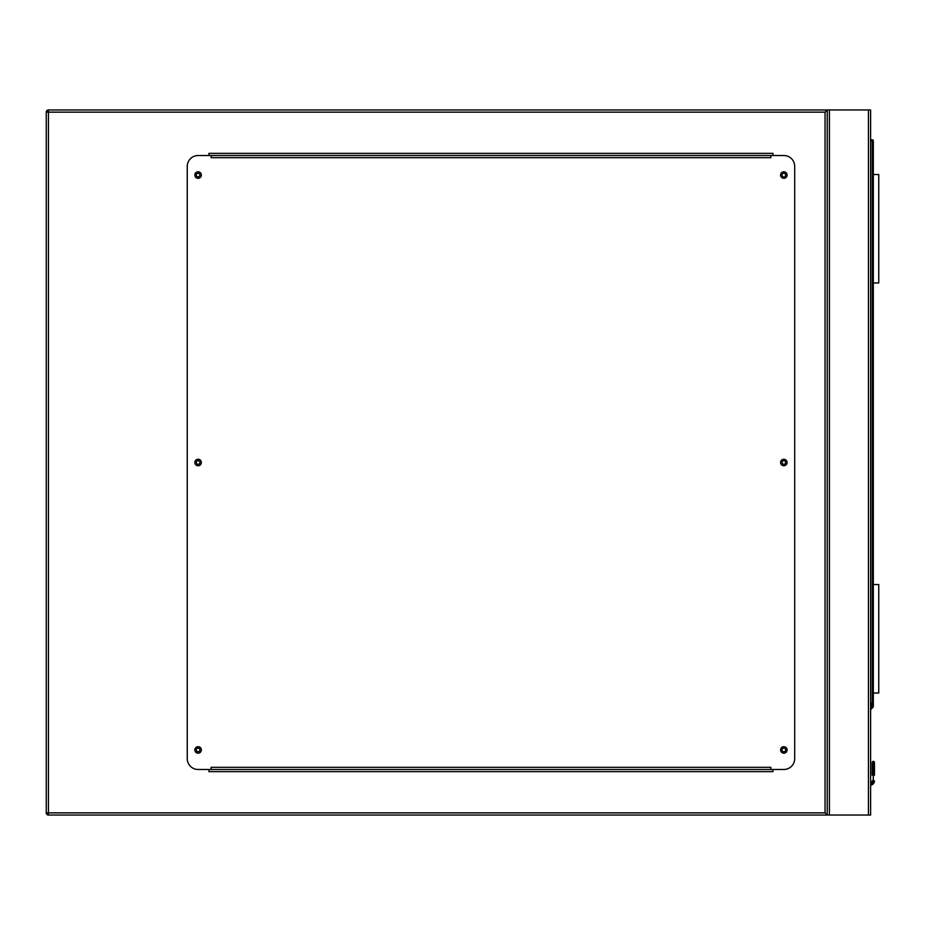 <?xml version="1.0" encoding="UTF-8"?>
<svg xmlns="http://www.w3.org/2000/svg" width="925" height="925" viewBox="0 0 925 925"><rect width="100%" height="100%" fill="white"/><g stroke="black" fill="none" stroke-linecap="round" stroke-linejoin="round"><path stroke-width="1.39" d="M825.054 112.145L48.424 112.145L48.424 109.971L870.61 109.971L870.61 815.029L48.424 815.029L48.424 812.855L825.054 812.855L825.054 112.145L827.228 109.971L827.228 815.029L825.054 812.855M785.626 749.944A1.792 1.792 0 0 0 783.845 748.152A1.792 1.792 0 0 0 782.053 749.944A1.792 1.792 0 0 0 783.845 751.736A1.792 1.792 0 0 0 785.626 749.944M785.626 462.5A1.792 1.792 0 0 0 783.845 460.708A1.792 1.792 0 0 0 782.053 462.5A1.792 1.792 0 0 0 783.845 464.292A1.792 1.792 0 0 0 785.626 462.5M785.626 175.056A1.792 1.792 0 0 0 783.845 173.264A1.792 1.792 0 0 0 782.053 175.056A1.792 1.792 0 0 0 783.845 176.848A1.792 1.792 0 0 0 785.626 175.056M199.892 175.056A1.792 1.792 0 0 0 198.112 173.264A1.792 1.792 0 0 0 196.32 175.056A1.792 1.792 0 0 0 198.112 176.848A1.792 1.792 0 0 0 199.892 175.056M199.892 462.5A1.792 1.792 0 0 0 198.112 460.708A1.792 1.792 0 0 0 196.32 462.5A1.792 1.792 0 0 0 198.112 464.292A1.792 1.792 0 0 0 199.892 462.5M199.892 749.944A1.792 1.792 0 0 0 198.112 748.152A1.792 1.792 0 0 0 196.32 749.944A1.792 1.792 0 0 0 198.112 751.736A1.792 1.792 0 0 0 199.892 749.944M48.424 815.029A2.174 2.174 0 0 1 46.25 812.855A2.174 2.174 0 0 0 48.424 815.029L46.25 812.855L46.25 112.145L48.424 109.971A2.174 2.174 0 0 0 46.25 112.145A2.174 2.174 0 0 1 48.424 109.971M827.228 109.971L827.228 815.029M772.988 155.527L772.988 153.365L208.958 153.365L208.958 155.527M208.958 769.473L208.958 771.635L772.988 771.635L772.988 769.473M201.361 749.944A3.249 3.249 0 0 0 198.112 746.695A3.249 3.249 0 0 0 194.851 749.944A3.249 3.249 0 0 0 198.112 753.193A3.249 3.249 0 0 0 201.361 749.944M201.361 462.5A3.249 3.249 0 0 0 198.112 459.251A3.249 3.249 0 0 0 194.851 462.5A3.249 3.249 0 0 0 198.112 465.749A3.249 3.249 0 0 0 201.361 462.5M201.361 175.056A3.249 3.249 0 0 0 198.112 171.807A3.249 3.249 0 0 0 194.851 175.056A3.249 3.249 0 0 0 198.112 178.305A3.249 3.249 0 0 0 201.361 175.056M787.094 175.056A3.249 3.249 0 0 0 783.845 171.807A3.249 3.249 0 0 0 780.584 175.056A3.249 3.249 0 0 0 783.845 178.305A3.249 3.249 0 0 0 787.094 175.056M787.094 462.5A3.249 3.249 0 0 0 783.845 459.251A3.249 3.249 0 0 0 780.584 462.5A3.249 3.249 0 0 0 783.845 465.749A3.249 3.249 0 0 0 787.094 462.5M787.094 749.944A3.249 3.249 0 0 0 783.845 746.695A3.249 3.249 0 0 0 780.584 749.944A3.249 3.249 0 0 0 783.845 753.193A3.249 3.249 0 0 0 787.094 749.944M770.826 155.527L770.826 157.701L211.12 157.701L211.12 155.527L198.112 155.527A10.846 10.846 0 0 0 187.255 166.384L187.255 758.616A10.846 10.846 0 0 0 198.112 769.473L211.12 769.473L211.12 767.299L770.826 767.299L770.826 769.473L783.845 769.473A10.846 10.846 0 0 0 794.691 758.616L794.691 166.384A10.846 10.846 0 0 0 783.845 155.527L211.12 155.527M770.826 769.473L211.12 769.473M870.61 703.023L871.489 703.15L870.61 708.989M874.46 762.42L873.327 761.275L872.183 762.42L874.46 762.42L873.327 761.275L872.183 762.42L872.183 775.196A1.087 0.763 180 0 1 873.269 774.422L873.385 761.645A1.087 0.763 -0 0 1 874.46 762.42L874.46 775.196A1.087 0.763 -0 0 0 873.385 774.422L873.131 782.099L873.385 780.723L874.46 780.862L874.137 782.504L874.46 780.862M870.61 139.802L872.24 139.802A1.087 1.087 0 0 1 873.327 140.889L873.327 706.538A1.087 1.087 0 0 1 873.003 707.301L870.61 709.706M873.385 761.645L873.269 780.723L873.015 782.099L872.021 781.671A2.058 2.058 0 0 1 870.61 782.862A2.058 2.058 0 0 0 872.021 781.671A2.058 2.058 0 0 1 870.61 782.862A2.058 2.058 0 0 0 872.021 781.671M874.137 782.504A4.336 4.336 0 0 1 870.61 785.163A4.336 4.336 0 0 0 874.137 782.504L873.131 782.099A3.249 3.249 0 0 1 870.61 784.076M873.269 761.645A1.087 0.763 180 0 0 872.183 762.42M873.269 780.723L872.183 780.862M870.76 708.018L873.327 706.538A1.087 1.087 0 0 1 873.003 707.301L872.24 706.538L872.24 140.889L870.61 140.889M873.327 282.981L878.75 282.981L878.75 174.513L873.327 174.513M873.327 692.998L878.75 692.998L878.75 584.531L873.327 584.531M868.448 109.971L868.448 815.029M829.401 109.971L829.401 815.029M46.25 112.145L48.424 112.145L48.424 812.855L46.25 812.855M870.61 783.961A3.145 3.145 0 0 0 873.015 782.099L873.131 782.099M872.24 139.802L872.24 140.889L873.327 140.889M873.327 706.538A1.087 1.087 0 0 1 873.003 707.301M874.137 761.61L872.518 761.61"/></g></svg>

